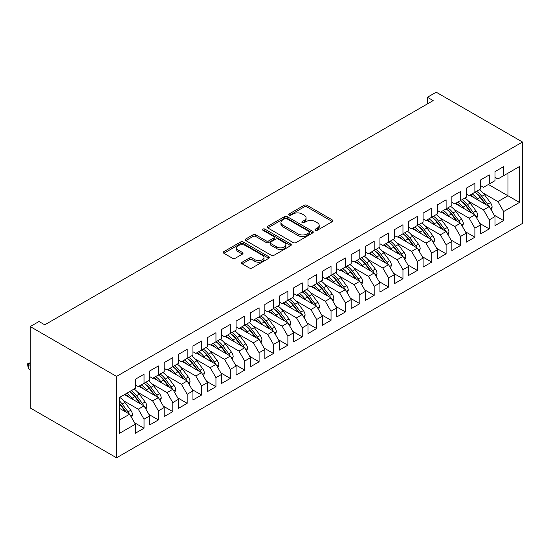 <?xml version="1.0" encoding="UTF-8"?>
<svg xmlns="http://www.w3.org/2000/svg" width="550" height="550" viewBox="0 0 550 550"><rect width="100%" height="100%" fill="white"/><g stroke="black" fill="none" stroke-linecap="round" stroke-linejoin="round"><path stroke-width="0.82" d="M315.391 230.258A1.396 0.804 0 0 0 317.371 230.258L332.372 221.595A1.994 1.155 0 0 0 332.956 220.784A1.994 1.155 0 0 0 332.372 219.966L306.955 205.294A1.994 1.155 0 0 0 304.129 205.294L289.128 213.957A1.396 0.804 0 0 0 288.716 214.528A1.396 0.804 0 0 0 289.128 215.098A1.396 0.804 0 0 0 291.101 215.098L293.047 213.971A6.387 3.692 0 0 1 302.081 213.971L304.198 215.194A6.387 3.692 0 0 1 306.075 217.807A6.387 3.692 0 0 1 304.198 220.413L302.259 221.533A1.396 0.804 0 0 0 301.847 222.104A1.396 0.804 0 0 0 302.259 222.674A1.396 0.804 0 0 0 304.239 222.674L306.178 221.554A6.387 3.692 0 0 1 315.212 221.554L317.336 222.778A6.387 3.692 0 0 1 319.206 225.39A6.387 3.692 0 0 1 317.336 227.996L315.391 229.116A1.396 0.804 0 0 0 314.985 229.687A1.396 0.804 0 0 0 315.391 230.258L315.391 229.116M242.144 262.192A1.994 1.155 0 0 0 241.56 263.01A1.994 1.155 0 0 0 242.144 263.821L249.274 267.939A1.994 1.155 0 0 0 252.099 267.939L268.757 258.321A1.994 1.155 0 0 0 269.342 257.51A1.994 1.155 0 0 0 268.757 256.692L243.341 242.021A1.994 1.155 0 0 0 240.522 242.021L223.857 251.639A1.994 1.155 0 0 0 223.272 252.45A1.994 1.155 0 0 0 223.857 253.268L232.471 258.239A1.994 1.155 0 0 0 235.297 258.239L242.426 254.121A1.994 1.155 0 0 0 243.011 253.309A1.994 1.155 0 0 0 242.426 252.491L238.157 250.03A5.342 3.087 0 0 1 236.589 247.844A5.342 3.087 0 0 1 239.889 244.998A5.342 3.087 0 0 1 245.706 245.664L262.439 255.324A5.342 3.087 0 0 1 264.007 257.51A5.342 3.087 0 0 1 260.707 260.356A5.342 3.087 0 0 1 254.884 259.689L252.099 258.081A1.994 1.155 0 0 0 249.274 258.081L242.144 262.192L242.144 263.821M30.236 326.576L116.545 376.406L116.545 457.799L30.236 407.969L30.236 326.576L39.009 321.509L44.763 324.83L433.166 100.588L427.412 97.267L427.412 103.909M427.412 97.267L436.191 92.201L522.5 142.031L116.545 376.406M293.184 242.591A1.994 1.155 0 0 0 296.01 242.591L312.675 232.966A1.994 1.155 0 0 0 313.259 232.155A1.994 1.155 0 0 0 312.675 231.337L287.258 216.666A1.994 1.155 0 0 0 284.433 216.666L267.774 226.284A1.994 1.155 0 0 0 267.183 227.102A1.994 1.155 0 0 0 267.774 227.913L293.184 242.591M263.457 230.56A1.396 0.804 0 0 1 264.873 230.759L264.873 229.096L290.716 244.014A1.994 1.155 0 0 1 291.301 244.833A1.994 1.155 0 0 1 290.716 245.644L274.051 255.262A1.994 1.155 0 0 1 271.232 255.262L245.816 240.591L245.816 238.961A1.994 1.155 0 0 0 245.231 239.772A1.994 1.155 0 0 0 245.816 240.591M245.816 238.961L252.945 234.843A1.994 1.155 0 0 1 255.771 234.843L266.076 240.797A1.994 1.155 0 0 0 268.902 240.797L273.632 238.061A1.994 1.155 0 0 0 274.216 237.249A1.994 1.155 0 0 0 273.632 236.431L262.9 230.237A1.396 0.804 0 0 1 262.488 229.666A1.396 0.804 0 0 1 263.354 228.924A1.396 0.804 0 0 1 264.873 229.096M116.545 457.799L522.5 223.424L522.5 142.031M488.407 184.47L507.973 195.766L507.973 173.174L519.482 166.533L503.656 175.67L503.656 166.616L495.021 171.6L495.021 180.654L489.273 183.975L489.273 174.921L480.638 179.905L480.638 188.959L474.884 192.28L474.884 183.226L466.256 188.21L466.256 197.264L460.501 200.585L460.501 191.531L451.866 196.515L451.866 205.569L446.112 208.89L446.112 199.836L437.484 204.82L437.484 213.874L431.729 217.195L431.729 208.141L423.094 213.125L423.094 222.179L417.34 225.5L417.34 216.446L408.712 221.43L408.712 230.484L402.957 233.805L402.957 224.751L394.329 229.735L394.329 238.789L388.575 242.11L388.575 233.056L379.94 238.04L379.94 247.094L374.186 250.415L374.186 241.361L365.558 246.345L365.558 255.399L359.803 258.72L359.803 249.666L351.168 254.65L351.168 263.704L345.414 267.025L345.414 257.971L336.786 262.955L336.786 272.009L331.031 275.33L331.031 266.276L322.403 271.26L322.403 280.314L316.649 283.635L316.649 274.587L308.014 279.565L308.014 288.619L302.259 291.94L302.259 282.893L293.631 287.87L293.631 296.924L287.877 300.245L287.877 291.197L279.242 296.175L279.242 305.229L273.488 308.55L273.488 299.502L264.859 304.487L264.859 313.534L259.105 316.862L259.105 307.808L250.47 312.792L250.47 321.839L244.716 325.167L244.716 316.113L236.087 321.097L236.087 330.144L230.333 333.472L230.333 324.418L221.705 329.402L221.705 338.449L215.951 341.777L215.951 332.722L207.316 337.707L207.316 346.754L201.561 350.082L201.561 341.028L192.933 346.012L192.933 355.066L187.179 358.387L187.179 349.332L178.544 354.317L178.544 363.371L172.789 366.692L172.789 357.638L164.161 362.622L164.161 371.676L158.407 374.997L158.407 365.942L149.779 370.927L149.779 379.981L144.024 383.302L144.024 374.248L135.389 379.232L135.389 388.286L119.563 397.423L119.563 433.297L135.389 424.167L129.635 414.198L119.563 408.382M519.482 166.533L519.482 202.414L503.656 211.551L497.901 201.582L483.079 193.022M494.23 215.16L503.656 220.598L503.656 211.551M503.656 220.598L495.021 225.583L495.021 216.528L489.273 219.856L483.519 209.887L468.696 201.327M479.848 223.465L489.273 228.903L489.273 219.856M489.273 228.903L480.638 233.887L480.638 224.833L474.884 228.161L469.129 218.192L454.314 209.633M465.465 231.77L474.884 237.208L474.884 228.161M474.884 237.208L466.256 242.192L466.256 233.138L460.501 236.466L454.747 226.497L439.924 217.944M451.076 240.075L460.501 245.513L460.501 236.466M460.501 245.513L451.866 250.498L451.866 241.45L446.112 244.771L440.357 234.802L425.542 226.249M436.693 248.38L446.112 253.825L446.112 244.771M446.112 253.825L437.484 258.803L437.484 249.755L431.729 253.076L425.975 243.107L411.152 234.554M422.304 256.685L431.729 262.13L431.729 253.076M431.729 262.13L423.094 267.107L423.094 258.06L417.34 261.381L411.586 251.412L396.77 242.859M407.921 264.99L417.34 270.435L417.34 261.381M417.34 270.435L408.712 275.413L408.712 266.365L402.957 269.686L397.203 259.717L382.388 251.164M393.539 273.295L402.957 278.74L402.957 269.686M402.957 278.74L394.329 283.724L394.329 274.67L388.575 277.991L382.821 268.022L367.998 259.469M379.149 281.6L388.575 287.045L388.575 277.991M388.575 287.045L379.94 292.029L379.94 282.975L374.186 286.296L368.431 276.327L353.616 267.774M364.767 289.912L374.186 295.35L374.186 286.296M374.186 295.35L365.558 300.334L365.558 291.28L359.803 294.601L354.049 284.632L339.226 276.079M350.377 298.217L359.803 303.655L359.803 294.601M359.803 303.655L351.168 308.639L351.168 299.585L345.414 302.906L339.659 292.937L324.844 284.384M335.995 306.522L345.414 311.96L345.414 302.906M345.414 311.96L336.786 316.944L336.786 307.89L331.031 311.211L325.277 301.242L310.454 292.689M321.606 314.827L331.031 320.265L331.031 311.211M331.031 320.265L322.403 325.249L322.403 316.195L316.649 319.516L310.894 309.547L296.072 300.994M307.223 323.132L316.649 328.57L316.649 319.516M316.649 328.57L308.014 333.554L308.014 324.5L302.259 327.821L296.505 317.859L281.689 309.299M292.841 331.437L302.259 336.875L302.259 327.821M302.259 336.875L293.631 341.859L293.631 332.805L287.877 336.126L282.123 326.164L267.3 317.604M278.451 339.742L287.877 345.18L287.877 336.126M287.877 345.18L279.242 350.164L279.242 341.11L273.488 344.431L267.733 334.469L252.917 325.909M264.069 348.047L273.488 353.485L273.488 344.431M273.488 353.485L264.859 358.469L264.859 349.415L259.105 352.736L253.351 342.774L238.528 334.214M249.679 356.352L259.105 361.79L259.105 352.736M259.105 361.79L250.47 366.774L250.47 357.72L244.716 361.041L238.968 351.079L224.146 342.519M235.297 364.657L244.716 370.095L244.716 361.041M244.716 370.095L236.087 375.079L236.087 366.025L230.333 369.346L224.579 359.384L209.763 350.824M220.914 372.962L230.333 378.4L230.333 369.346M230.333 378.4L221.705 383.384L221.705 374.33L215.951 377.651L210.196 367.689L195.374 359.129M206.525 381.267L215.951 386.705L215.951 377.651M215.951 386.705L207.316 391.689L207.316 382.635L201.561 385.962L195.807 375.994L180.991 367.434M192.143 389.572L201.561 395.01L201.561 385.962M201.561 395.01L192.933 399.994L192.933 390.94L187.179 394.268L181.424 384.299L166.602 375.739M177.753 397.877L187.179 403.315L187.179 394.268M187.179 403.315L178.544 408.299L178.544 399.245L172.789 402.572L167.035 392.604L152.219 384.044M163.371 406.182L172.789 411.62L172.789 402.572M172.789 411.62L164.161 416.604L164.161 407.55L158.407 410.877L152.653 400.909L137.83 392.349M148.981 414.487L158.407 419.925L158.407 410.877M158.407 419.925L149.779 424.909L149.779 415.855L144.024 419.183L138.27 409.214L123.448 400.661M134.599 422.792L144.024 428.23L144.024 419.183M144.024 428.23L135.389 433.214L135.389 424.167M135.389 384.959L138.27 386.623L144.024 383.302M119.563 420.007L129.635 414.198M149.779 376.654L152.653 378.317L158.407 374.997M138.27 409.214L144.024 405.893L124.458 394.598M149.779 415.855L144.024 405.893M164.161 368.349L167.035 370.013L172.789 366.692M152.653 400.909L158.407 397.588L138.841 386.293M164.161 407.55L158.407 397.588M178.544 360.044L181.424 361.707L187.179 358.387M167.035 392.604L172.789 389.283L153.23 377.987M178.544 399.245L172.789 389.283M192.933 351.739L195.807 353.402L201.561 350.082M181.424 384.299L187.179 380.978L167.613 369.683M192.933 390.94L187.179 380.978M207.316 343.434L210.196 345.097L215.951 341.777M195.807 375.994L201.561 372.673L181.995 361.377M207.316 382.635L201.561 372.673M221.705 335.129L224.579 336.793L230.333 333.472M210.196 367.689L215.951 364.368L196.384 353.072M221.705 374.33L215.951 364.368M236.087 326.824L238.968 328.488L244.716 325.167M224.579 359.384L230.333 356.063L210.767 344.768M236.087 366.025L230.333 356.063M250.47 318.519L253.351 320.183L259.105 316.862M238.968 351.079L244.716 347.751L225.156 336.462M250.47 357.72L244.716 347.751M264.859 310.214L267.733 311.877L273.488 308.55M253.351 342.774L259.105 339.446L239.539 328.151M264.859 349.415L259.105 339.446M279.242 301.909L282.123 303.572L287.877 300.245M267.733 334.469L273.488 331.141L253.928 319.846M279.242 341.11L273.488 331.141M293.631 293.604L296.505 295.268L302.259 291.94M282.123 326.164L287.877 322.836L268.311 311.541M293.631 332.805L287.877 322.836M308.014 285.299L310.894 286.962L316.649 283.635M296.505 317.859L302.259 314.531L282.693 303.236M308.014 324.5L302.259 314.531M322.403 276.994L325.277 278.657L331.031 275.33M310.894 309.547L316.649 306.226L297.082 294.931M322.403 316.195L316.649 306.226M336.786 268.689L339.659 270.346L345.414 267.025M325.277 301.242L331.031 297.921L311.465 286.626M336.786 307.89L331.031 297.921M351.168 260.384L354.049 262.041L359.803 258.72M339.659 292.937L345.414 289.616L325.854 278.321M351.168 299.585L345.414 289.616M365.558 252.079L368.431 253.736L374.186 250.415A15.565 8.986 60 0 1 379.362 255.489L384.505 262.357M354.049 284.632L359.803 281.311L340.237 270.016M365.558 291.28L359.803 281.311M379.94 243.774L382.821 245.431L388.575 242.11M368.431 276.327L374.186 273.006L354.619 261.711M379.94 282.975L374.186 273.006M394.329 235.469L397.203 237.126L402.957 233.805M382.821 268.022L388.575 264.701L369.009 253.406M394.329 274.67L388.575 264.701M408.712 227.164L411.586 228.821L417.34 225.5M397.203 259.717L402.957 256.396L383.391 245.101M408.712 266.365L402.957 256.396M423.094 218.859L425.975 220.516L431.729 217.195M411.586 251.412L417.34 248.091L397.781 236.796M423.094 258.06L417.34 248.091M437.484 210.554L440.357 212.211L446.112 208.89M425.975 243.107L431.729 239.786L412.163 228.491M437.484 249.755L431.729 239.786M451.866 202.249L454.747 203.906L460.501 200.585M440.357 234.802L446.112 231.481L426.553 220.186M451.866 241.45L446.112 231.481M466.256 193.937L469.129 195.601L474.884 192.28M454.747 226.497L460.501 223.176L440.935 211.881M466.256 233.138L460.501 223.176M480.638 185.632L483.519 187.296L489.273 183.975M469.129 218.192L474.884 214.871L455.317 203.576M480.638 224.833L474.884 214.871M495.021 177.327L497.901 178.991L503.656 175.67M483.519 209.887L489.273 206.566L469.707 195.271M495.021 216.528L489.273 206.566M497.901 201.582L507.973 195.766L519.482 202.414M315.947 230.457L317.336 229.659A6.387 3.692 0 0 0 319.206 227.047L319.206 225.39M306.075 217.807L306.075 219.464A6.387 3.692 0 0 1 304.198 222.076L302.816 222.874M332.344 221.609L306.955 206.951A1.994 1.155 0 0 0 304.129 206.951L289.685 215.291M312.647 232.987L287.258 218.322A1.994 1.155 0 0 0 284.433 218.322L267.795 227.927M309.141 232.726A1.396 0.804 0 0 0 309.554 232.155A1.396 0.804 0 0 0 309.141 231.584L286.832 218.701A1.396 0.804 0 0 0 284.859 218.701L282.81 219.883A6.387 3.692 0 0 0 280.94 222.496A6.387 3.692 0 0 0 282.81 225.101L298.059 233.908A6.387 3.692 0 0 0 307.093 233.908L309.141 232.726L309.141 234.383A1.396 0.804 0 0 0 309.554 233.812L309.554 232.155M280.94 222.496L280.94 224.153A6.387 3.692 0 0 0 282.81 226.765L282.81 225.101M309.141 234.383L307.093 235.565A6.387 3.692 0 0 1 298.059 235.565L282.81 226.765M245.843 240.604L252.945 236.507L252.945 234.843M274.216 237.249L274.216 238.906A1.994 1.155 0 0 1 273.632 239.724L268.902 242.454A1.994 1.155 0 0 1 266.076 242.454L255.771 236.507A1.994 1.155 0 0 0 252.945 236.507M264.873 230.759L290.689 245.657M276.774 246.971A5.342 3.087 0 0 0 282.597 247.637A5.342 3.087 0 0 0 285.89 244.791A5.342 3.087 0 0 0 284.329 242.612L278.431 239.202A1.994 1.155 0 0 0 275.605 239.202L270.875 241.938A1.994 1.155 0 0 0 270.291 242.749A1.994 1.155 0 0 0 270.875 243.567L276.774 246.971L276.774 248.634A5.342 3.087 0 0 0 282.597 249.301A5.342 3.087 0 0 0 285.89 246.448L285.89 244.791M270.291 242.749L270.291 244.413A1.994 1.155 0 0 0 270.875 245.224L270.875 243.567M276.774 248.634L270.875 245.224M264.007 257.51L264.007 259.167A5.342 3.087 0 0 1 260.707 262.02A5.342 3.087 0 0 1 254.884 261.346L252.099 259.738A1.994 1.155 0 0 0 249.274 259.738L242.172 263.842M236.589 247.844L236.589 249.508A5.342 3.087 0 0 0 238.157 251.687L238.157 250.03M242.426 252.491L242.426 254.121L238.157 251.687M268.757 256.692L268.757 258.321L243.341 243.678A1.994 1.155 0 0 0 240.522 243.678L223.884 253.282M491.191 209.894L492.119 207.212A5.39 3.114 -120 0 0 490.394 202.62L484.522 194.776A15.565 8.986 -120 0 0 479.311 189.722M478.308 200.234L477.324 198.928A15.565 8.986 -120 0 0 472.12 193.875M474.478 198.028A12.918 7.459 -120 0 0 470.216 194.975M488.854 206.326A5.39 3.114 -120 0 0 487.664 204.201L481.786 196.35A15.565 8.986 -120 0 0 476.582 191.304M475.798 192.974A12.918 7.459 60 0 1 480.762 197.567L486.152 204.765M474.856 192.294A15.565 8.986 60 0 1 480.061 197.347L485.203 204.215M476.802 218.199L477.73 215.518A5.39 3.114 -120 0 0 476.011 210.925L470.133 203.081A15.565 8.986 -120 0 0 464.929 198.028M463.918 208.539L462.942 207.233A15.565 8.986 -120 0 0 457.737 202.18M460.096 206.333A12.918 7.459 -120 0 0 455.833 203.28M474.464 214.631A5.39 3.114 -120 0 0 473.282 212.506L467.404 204.655A15.565 8.986 -120 0 0 462.192 199.609M461.416 201.279A12.918 7.459 60 0 1 466.373 205.872L471.769 213.07M460.467 200.606A15.565 8.986 60 0 1 465.671 205.652L470.821 212.52M462.419 226.504L463.348 223.822A5.39 3.114 -120 0 0 461.629 219.23L455.751 211.386A15.565 8.986 -120 0 0 450.539 206.333M449.536 216.844L448.553 215.538A15.565 8.986 -120 0 0 443.348 210.485M445.713 214.637A12.918 7.459 -120 0 0 441.444 211.585M460.082 222.936A5.39 3.114 -120 0 0 458.893 220.811L453.014 212.967A15.565 8.986 -120 0 0 447.81 207.914M447.026 209.584A12.918 7.459 60 0 1 451.99 214.177L457.38 221.375M446.084 208.911A15.565 8.986 60 0 1 451.289 213.957L456.431 220.825M448.037 234.809L448.958 232.127A5.39 3.114 -120 0 0 447.239 227.535L441.361 219.691A15.565 8.986 -120 0 0 436.157 214.637M435.146 225.149L434.17 223.843A15.565 8.986 -120 0 0 428.966 218.79M431.324 222.942A12.918 7.459 -120 0 0 427.061 219.89M445.699 231.241A5.39 3.114 -120 0 0 444.51 229.116L438.632 221.272A15.565 8.986 -120 0 0 433.421 216.219M432.644 217.889A12.918 7.459 60 0 1 437.607 222.482L442.998 229.68M431.695 217.216A15.565 8.986 60 0 1 436.906 222.269L442.049 229.13M433.647 243.114L434.576 240.433A5.39 3.114 -120 0 0 432.857 235.84L426.979 227.996A15.565 8.986 -120 0 0 421.768 222.942M420.764 233.454L419.788 232.148A15.565 8.986 -120 0 0 414.576 227.095M416.941 231.248A12.918 7.459 -120 0 0 412.679 228.195M431.31 239.546A5.39 3.114 -120 0 0 430.121 237.421L424.243 229.577A15.565 8.986 -120 0 0 419.038 224.524M418.254 226.194A12.918 7.459 60 0 1 423.218 230.787L428.608 237.985M417.312 225.521A15.565 8.986 60 0 1 422.517 230.574L427.666 237.442M419.265 251.419L420.193 248.738A5.39 3.114 -120 0 0 418.467 244.145L412.589 236.301A15.565 8.986 -120 0 0 407.385 231.248M406.381 241.759L405.398 240.453A15.565 8.986 -120 0 0 400.194 235.4M402.552 239.553A12.918 7.459 -120 0 0 398.289 236.5M416.928 247.851A5.39 3.114 -120 0 0 415.738 245.726L409.86 237.882A15.565 8.986 -120 0 0 404.656 232.829M403.872 234.499A12.918 7.459 60 0 1 408.836 239.092L414.226 246.29M402.923 233.826A15.565 8.986 60 0 1 408.134 238.879L413.277 245.747M404.876 259.724L405.804 257.043A5.39 3.114 -120 0 0 404.085 252.45L398.207 244.606A15.565 8.986 -120 0 0 393.002 239.553M391.992 250.064L391.016 248.758A15.565 8.986 -120 0 0 385.804 243.705M388.169 247.857A12.918 7.459 -120 0 0 383.907 244.805M402.538 256.156A5.39 3.114 -120 0 0 401.349 254.031L395.471 246.187A15.565 8.986 -120 0 0 390.266 241.134M389.482 242.804A12.918 7.459 60 0 1 394.446 247.397L399.843 254.595M388.541 242.131A15.565 8.986 60 0 1 393.745 247.184L398.894 254.052M390.493 268.029L391.421 265.347A5.39 3.114 -120 0 0 389.703 260.762L383.824 252.911A15.565 8.986 -120 0 0 378.613 247.857M377.609 258.369L376.626 257.063A15.565 8.986 -120 0 0 371.422 252.01M373.78 256.163A12.918 7.459 -120 0 0 369.518 253.11M388.156 264.461A5.39 3.114 -120 0 0 386.966 262.336L381.088 254.492A15.565 8.986 -120 0 0 375.884 249.439M375.1 251.109A12.918 7.459 60 0 1 380.064 255.702L385.454 262.9M376.111 276.334L377.032 273.653A5.39 3.114 -120 0 0 375.313 269.067L369.435 261.216A15.565 8.986 -120 0 0 364.231 256.163M363.22 266.674L362.244 265.368A15.565 8.986 -120 0 0 357.039 260.315M359.397 264.468A12.918 7.459 -120 0 0 355.135 261.415M373.773 272.766A5.39 3.114 -120 0 0 372.584 270.641L366.706 262.797A15.565 8.986 -120 0 0 361.494 257.744M360.717 259.414A12.918 7.459 60 0 1 365.674 264.007L371.071 271.205M359.769 258.741A15.565 8.986 60 0 1 364.98 263.794L370.123 270.662M361.721 284.639L362.649 281.957A5.39 3.114 -120 0 0 360.931 277.372L355.053 269.521A15.565 8.986 -120 0 0 349.841 264.468M348.837 274.979L347.861 273.673A15.565 8.986 -120 0 0 342.65 268.62M345.015 272.772A12.918 7.459 -120 0 0 340.752 269.72M359.384 281.071A5.39 3.114 -120 0 0 358.194 278.946L352.316 271.102A15.565 8.986 -120 0 0 347.112 266.049M346.328 267.719A12.918 7.459 60 0 1 351.292 272.312L356.682 279.51M345.386 267.046A15.565 8.986 60 0 1 350.591 272.099L355.733 278.967M347.339 292.944L348.267 290.262A5.39 3.114 -120 0 0 346.541 285.677L340.663 277.826A15.565 8.986 -120 0 0 335.459 272.772M334.455 283.284L333.472 281.978A15.565 8.986 -120 0 0 328.268 276.925M330.626 281.077A12.918 7.459 -120 0 0 326.363 278.025M345.001 289.376A5.39 3.114 -120 0 0 343.812 287.251L337.934 279.407A15.565 8.986 -120 0 0 332.722 274.354M331.946 276.024A12.918 7.459 60 0 1 336.909 280.617L342.299 287.815M330.997 275.351A15.565 8.986 60 0 1 336.208 280.404L341.351 287.272M332.949 301.249L333.877 298.567A5.39 3.114 -120 0 0 332.159 293.982L326.281 286.131A15.565 8.986 -120 0 0 321.076 281.077M320.066 291.589L319.089 290.283A15.565 8.986 -120 0 0 313.878 285.237M316.243 289.382A12.918 7.459 -120 0 0 311.981 286.33M330.612 297.681A5.39 3.114 -120 0 0 329.423 295.556L323.544 287.712A15.565 8.986 -120 0 0 318.34 282.659M317.556 284.329A12.918 7.459 60 0 1 322.52 288.922L327.917 296.12M316.614 283.656A15.565 8.986 60 0 1 321.819 288.709L326.968 295.577M318.567 309.554L319.495 306.873A5.39 3.114 -120 0 0 317.776 302.287L311.898 294.436A15.565 8.986 -120 0 0 306.687 289.389M305.683 299.894L304.7 298.588A15.565 8.986 -120 0 0 299.496 293.542M301.854 297.688A12.918 7.459 -120 0 0 297.591 294.635M316.229 305.986A5.39 3.114 -120 0 0 315.04 303.861L309.162 296.017A15.565 8.986 -120 0 0 303.957 290.964M303.174 292.634A12.918 7.459 60 0 1 308.137 297.227L313.528 304.432M302.232 291.961A15.565 8.986 60 0 1 307.436 297.014L312.579 303.882M304.178 317.859L305.106 315.184A5.39 3.114 -120 0 0 303.387 310.592L297.509 302.741A15.565 8.986 -120 0 0 292.304 297.694M291.294 308.206L290.317 306.9A15.565 8.986 -120 0 0 285.113 301.847M287.471 305.993A12.918 7.459 -120 0 0 283.209 302.94M301.847 314.291A5.39 3.114 -120 0 0 300.657 312.166L294.779 304.322A15.565 8.986 -120 0 0 289.568 299.269M288.791 300.939A12.918 7.459 60 0 1 293.748 305.539L299.145 312.737M287.843 300.266A15.565 8.986 60 0 1 293.047 305.319L298.196 312.187M289.795 326.164L290.723 323.489A5.39 3.114 -120 0 0 289.004 318.897L283.126 311.053A15.565 8.986 -120 0 0 277.915 305.999M276.911 316.511L275.935 315.205A15.565 8.986 -120 0 0 270.724 310.152M273.089 314.298A12.918 7.459 -120 0 0 268.819 311.245M287.457 322.596A5.39 3.114 -120 0 0 286.268 320.471L280.39 312.627A15.565 8.986 -120 0 0 275.186 307.574M274.402 309.244A12.918 7.459 60 0 1 279.366 313.844L284.756 321.042M273.46 308.571A15.565 8.986 60 0 1 278.664 313.624L283.807 320.492M275.413 334.469L276.334 331.794A5.39 3.114 -120 0 0 274.615 327.202L268.737 319.357A15.565 8.986 -120 0 0 263.532 314.304M262.522 324.816L261.546 323.51A15.565 8.986 -120 0 0 256.341 318.457M258.699 322.603A12.918 7.459 -120 0 0 254.437 319.55M273.075 330.901A5.39 3.114 -120 0 0 271.886 328.776L266.007 320.932A15.565 8.986 -120 0 0 260.796 315.879M260.019 317.549A12.918 7.459 60 0 1 264.983 322.149L270.373 329.347M259.071 316.876A15.565 8.986 60 0 1 264.282 321.929L269.424 328.797M261.023 342.774L261.951 340.099A5.39 3.114 -120 0 0 260.232 335.507L254.354 327.663A15.565 8.986 -120 0 0 249.15 322.609M248.139 333.121L247.163 331.815A15.565 8.986 -120 0 0 241.952 326.762M244.317 330.914A12.918 7.459 -120 0 0 240.054 327.855M258.686 339.206A5.39 3.114 -120 0 0 257.496 337.081L251.618 329.237A15.565 8.986 -120 0 0 246.414 324.184M245.63 325.854A12.918 7.459 60 0 1 250.594 330.454L255.991 337.652M244.688 325.181A15.565 8.986 60 0 1 249.893 330.234L255.042 337.102M246.641 351.079L247.569 348.404A5.39 3.114 -120 0 0 245.843 343.812L239.965 335.968A15.565 8.986 -120 0 0 234.761 330.914M233.757 341.426L232.774 340.12A15.565 8.986 -120 0 0 227.569 335.067M229.928 339.219A12.918 7.459 -120 0 0 225.665 336.167M244.303 347.518A5.39 3.114 -120 0 0 243.114 345.386L237.236 337.542A15.565 8.986 -120 0 0 232.031 332.489M231.248 334.166A12.918 7.459 60 0 1 236.211 338.759L241.601 345.957M230.299 333.486A15.565 8.986 60 0 1 235.51 338.539L240.653 345.407M232.251 359.384L233.179 356.709A5.39 3.114 -120 0 0 231.461 352.117L225.583 344.272A15.565 8.986 -120 0 0 220.378 339.219M219.367 349.731L218.391 348.425A15.565 8.986 -120 0 0 213.18 343.372M215.545 347.524A12.918 7.459 -120 0 0 211.282 344.472M229.914 355.822A5.39 3.114 -120 0 0 228.724 353.698L222.853 345.847A15.565 8.986 -120 0 0 217.642 340.794M216.858 342.471A12.918 7.459 60 0 1 221.822 347.064L227.219 354.262M215.916 341.791A15.565 8.986 60 0 1 221.121 346.844L226.27 353.712M217.869 367.689L218.797 365.014A5.39 3.114 -120 0 0 217.078 360.422L211.2 352.578A15.565 8.986 -120 0 0 205.989 347.524M204.985 358.036L204.002 356.73A15.565 8.986 -120 0 0 198.798 351.677M201.163 355.829A12.918 7.459 -120 0 0 196.893 352.777M215.531 364.127A5.39 3.114 -120 0 0 214.342 362.003L208.464 354.152A15.565 8.986 -120 0 0 203.259 349.099M202.476 350.776A12.918 7.459 60 0 1 207.439 355.369L212.829 362.567M201.534 350.096A15.565 8.986 60 0 1 206.738 355.149L211.881 362.017M203.486 375.994L204.407 373.319A5.39 3.114 -120 0 0 202.689 368.727L196.811 360.882A15.565 8.986 -120 0 0 191.606 355.829M190.596 366.341L189.619 365.035A15.565 8.986 -120 0 0 184.415 359.982M186.773 364.134A12.918 7.459 -120 0 0 182.511 361.082M201.149 372.433A5.39 3.114 -120 0 0 199.959 370.308L194.081 362.457A15.565 8.986 -120 0 0 188.87 357.404M188.093 359.081A12.918 7.459 60 0 1 193.05 363.674L198.447 370.872M187.144 358.401A15.565 8.986 60 0 1 192.356 363.454L197.498 370.322M189.097 384.306L190.025 381.624A5.39 3.114 -120 0 0 188.306 377.032L182.428 369.188A15.565 8.986 -120 0 0 177.217 364.134M176.213 374.646L175.237 373.34A15.565 8.986 -120 0 0 170.026 368.287M172.391 372.439A12.918 7.459 -120 0 0 168.128 369.387M186.759 380.737A5.39 3.114 -120 0 0 185.57 378.613L179.692 370.762A15.565 8.986 -120 0 0 174.488 365.709M173.704 367.386A12.918 7.459 60 0 1 178.667 371.979L184.058 379.177M172.762 366.706A15.565 8.986 60 0 1 177.966 371.759L183.116 378.627M174.714 392.611L175.642 389.929A5.39 3.114 -120 0 0 173.917 385.337L168.039 377.493A15.565 8.986 -120 0 0 162.834 372.439M161.831 382.951L160.847 381.645A15.565 8.986 -120 0 0 155.643 376.592M158.001 380.744A12.918 7.459 -120 0 0 153.739 377.692M172.377 389.043A5.39 3.114 -120 0 0 171.188 386.918L165.309 379.067A15.565 8.986 -120 0 0 160.098 374.021M159.321 375.691A12.918 7.459 60 0 1 164.285 380.284L169.675 387.482M158.373 375.011A15.565 8.986 60 0 1 163.584 380.064L168.726 386.932M160.325 400.916L161.253 398.234A5.39 3.114 -120 0 0 159.534 393.642L153.656 385.797A15.565 8.986 -120 0 0 148.452 380.744M147.441 391.256L146.465 389.95A15.565 8.986 -120 0 0 141.254 384.897M143.619 389.049A12.918 7.459 -120 0 0 139.356 385.997M157.988 397.348A5.39 3.114 -120 0 0 156.798 395.223L150.92 387.372A15.565 8.986 -120 0 0 145.716 382.326M144.932 383.996A12.918 7.459 60 0 1 149.896 388.589L155.292 395.787M143.99 383.322A15.565 8.986 60 0 1 149.194 388.369L154.344 395.237M145.942 409.221L146.871 406.539A5.39 3.114 -120 0 0 145.152 401.947L139.274 394.103A15.565 8.986 -120 0 0 134.062 389.049M133.059 399.561L132.076 398.255A15.565 8.986 -120 0 0 126.871 393.202M129.229 397.354A12.918 7.459 -120 0 0 124.967 394.302M143.605 405.652A5.39 3.114 -120 0 0 142.416 403.528L136.537 395.684A15.565 8.986 -120 0 0 131.333 390.631M130.549 392.301A12.918 7.459 60 0 1 135.513 396.894L140.903 404.092M129.608 391.627A15.565 8.986 60 0 1 134.812 396.674L139.954 403.542M131.553 417.526L132.481 414.844A5.39 3.114 -120 0 0 130.762 410.252L124.884 402.408A15.565 8.986 -120 0 0 119.68 397.354M129.222 413.957A5.39 3.114 -120 0 0 128.033 411.833L122.155 403.989A15.565 8.986 -120 0 0 119.563 401.053M119.563 403.349A12.918 7.459 60 0 1 121.124 405.199L126.521 412.397M30.236 363.199L28.291 364.327L28.291 368.479L30.236 369.6M119.563 403.899A15.565 8.986 60 0 1 120.429 404.986L125.572 411.847M28.291 368.479L27.5 363.866L30.236 365.447M27.5 363.866L30.236 362.691M317.336 229.659L317.336 227.996M302.259 222.674L302.259 221.533M304.198 222.076L304.198 220.413M289.128 215.098L289.128 213.957M304.129 206.951L304.129 205.294M306.955 206.951L306.955 205.294M332.372 221.595L332.372 219.966M267.774 227.913L267.774 226.284M284.433 218.322L284.433 216.666M287.258 218.322L287.258 216.666M312.675 232.966L312.675 231.337M298.059 235.565L298.059 233.908M307.093 235.565L307.093 233.908M255.771 236.507L255.771 234.843M266.076 242.454L266.076 240.797M268.902 242.454L268.902 240.797M273.632 239.724L273.632 238.061M290.716 245.644L290.716 244.014M249.274 259.738L249.274 258.081M252.099 259.738L252.099 258.081M254.884 261.346L254.884 259.689M223.857 253.268L223.857 251.639M240.522 243.678L240.522 242.021M243.341 243.678L243.341 242.021M490.297 208.347L492.085 207.316M481.786 196.35L484.522 194.776M477.324 198.928L480.061 197.347M487.664 204.201L490.394 202.62M475.915 216.652L477.696 215.621M467.404 204.655L470.133 203.081M462.942 207.233L465.671 205.652M473.282 212.506L476.011 210.925M461.526 224.957L463.313 223.926M453.014 212.967L455.751 211.386M448.553 215.538L451.289 213.957M458.893 220.811L461.629 219.23M447.143 233.262L448.924 232.231M438.632 221.272L441.361 219.691M434.17 223.843L436.906 222.269M444.51 229.116L447.239 227.535M432.754 241.567L434.541 240.536M424.243 229.577L426.979 227.996M419.788 232.148L422.517 230.574M430.121 237.421L432.857 235.84M418.371 249.872L420.159 248.841M409.86 237.882L412.589 236.301M405.398 240.453L408.134 238.879M415.738 245.726L418.467 244.145M403.989 258.177L405.769 257.146M395.471 246.187L398.207 244.606M391.016 248.758L393.745 247.184M401.349 254.031L404.085 252.45M389.599 266.482L391.387 265.451M381.088 254.492L383.824 252.911M376.626 257.063L379.362 255.489M386.966 262.336L389.703 260.762M375.217 274.787L376.998 273.756M366.706 262.797L369.435 261.216M362.244 265.368L364.98 263.794M372.584 270.641L375.313 269.067M360.828 283.092L362.615 282.061M352.316 271.102L355.053 269.521M347.861 273.673L350.591 272.099M358.194 278.946L360.931 277.372M346.445 291.397L348.226 290.373M337.934 279.407L340.663 277.826M333.472 281.978L336.208 280.404M343.812 287.251L346.541 285.677M332.062 299.702L333.843 298.678M323.544 287.712L326.281 286.131M319.089 290.283L321.819 288.709M329.423 295.556L332.159 293.982M317.673 308.007L319.461 306.982M309.162 296.017L311.898 294.436M304.7 298.588L307.436 297.014M315.04 303.861L317.776 302.287M303.291 316.312L305.071 315.288M294.779 304.322L297.509 302.741M290.317 306.9L293.047 305.319M300.657 312.166L303.387 310.592M288.901 324.624L290.689 323.593M280.39 312.627L283.126 311.053M275.935 315.205L278.664 313.624M286.268 320.471L289.004 318.897M274.519 332.929L276.299 331.897M266.007 320.932L268.737 319.357M261.546 323.51L264.282 321.929M271.886 328.776L274.615 327.202M260.129 341.234L261.917 340.202M251.618 329.237L254.354 327.663M247.163 331.815L249.893 330.234M257.496 337.081L260.232 335.507M245.747 349.539L247.534 348.507M237.236 337.542L239.965 335.968M232.774 340.12L235.51 338.539M243.114 345.386L245.843 343.812M231.364 357.844L233.145 356.812M222.853 345.847L225.583 344.272M218.391 348.425L221.121 346.844M228.724 353.698L231.461 352.117M216.975 366.149L218.762 365.118M208.464 354.152L211.2 352.578M204.002 356.73L206.738 355.149M214.342 362.003L217.078 360.422M202.593 374.454L204.373 373.422M194.081 362.457L196.811 360.882M189.619 365.035L192.356 363.454M199.959 370.308L202.689 368.727M188.203 382.759L189.991 381.728M179.692 370.762L182.428 369.188M175.237 373.34L177.966 371.759M185.57 378.613L188.306 377.032M173.821 391.064L175.601 390.033M165.309 379.067L168.039 377.493M160.847 381.645L163.584 380.064M171.188 386.918L173.917 385.337M159.438 399.369L161.219 398.337M150.92 387.372L153.656 385.797M146.465 389.95L149.194 388.369M156.798 395.223L159.534 393.642M145.049 407.674L146.836 406.643M136.537 395.684L139.274 394.103M132.076 398.255L134.812 396.674M142.416 403.528L145.152 401.947M130.666 415.979L132.447 414.947M122.155 403.989L124.884 402.408M119.563 405.481L120.429 404.986M128.033 411.833L130.762 410.252"/></g></svg>
